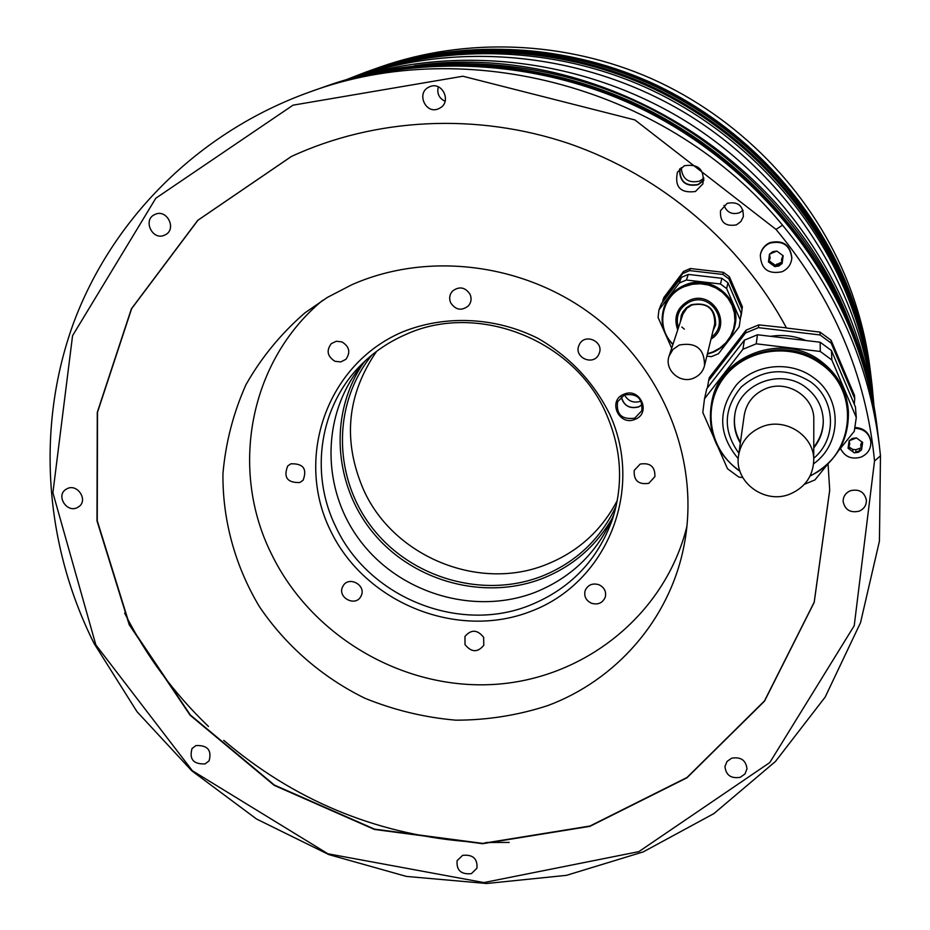 <?xml version="1.0" encoding="UTF-8"?>
<svg xmlns="http://www.w3.org/2000/svg" width="930" height="930" viewBox="0 0 930 930"><rect width="100%" height="100%" fill="white"/><g stroke="black" fill="none" stroke-linecap="round" stroke-linejoin="round"><path stroke-width="1.4" d="M740.443 442.18C735.374 433.589 733.514 424.394 734.863 414.582M813.75 447.969C820.155 439.96 823.341 430.892 823.294 420.755C822.748 407.096 816.924 395.982 805.845 387.403C780.654 367.385 738.408 384.078 734.793 414.989C733.328 424.964 735.165 434.322 740.315 443.052M823.283 420.325C823.224 430.299 820.051 439.216 813.75 447.086M848.404 411.897L848.276 410.025C846.544 390.193 837.581 374.058 821.399 361.607C783.316 331.417 719.669 355.121 711.927 401.272L711.543 403.097C719.32 356.771 783.188 332.998 821.423 363.305C837.674 375.801 846.66 391.995 848.404 411.897C848.846 440.82 836.058 462.21 810.042 476.09M713.403 436.6L702.801 412.478L704.51 398.761L742.896 349.308L756.23 343.809L820.283 351.47L831.838 359.98L856.286 417.477L854.286 431.288L838.674 450.585M804.427 484.274L814.947 479.915L828.281 463.442M742.791 477.59L738.85 477.09L727.516 468.767L718.402 448.004M856.286 417.477L855.426 406.91L831.478 350.564L820.167 342.228L757.462 334.765L744.407 340.159L706.8 388.67L704.51 398.761M831.478 350.564L831.838 359.98M820.283 351.47L820.167 342.228M757.462 334.765L756.23 343.809M742.896 349.308L744.407 340.159M799.044 339.717L778.236 337.241M805.926 340.531C794.569 335.835 782.781 334.428 770.575 336.323M707.393 387.915L708.614 380.73L745.593 332.975L758.427 327.651L820.086 334.963L831.199 343.158L854.74 398.586L854.263 404.166M291.427 156.461L197.951 220.236L131.63 308.679L97.522 412.199L97.243 520.684L129.433 624.472L190.348 714.984L274.385 785.06L374.534 829.13L482.705 843.394L589.969 826.026L686.991 777.503L764.507 700.883L814.203 602.14L829.711 490.04M786.443 327.86L758.799 324.872L758.427 327.651M758.799 324.872L746.058 330.162L709.311 377.627L708.614 380.73M740.931 316.525L742.361 306.807L729.399 276.745L723.412 272.327L690.386 268.514L683.527 271.444L663.799 297.588L662.462 302.413M351.621 284.836L327.314 297.449L304.959 312.84C281.046 333.591 261.388 357.515 245.985 384.636C233.314 413.048 225.641 442.726 222.944 473.672C222.479 520.254 235.162 566.091 259.377 606.604C285.836 645.746 322.21 677.307 364.851 698.232C394.192 710.16 424.545 717.483 455.921 720.18C487.343 720.146 517.882 715.31 547.538 705.672C615.613 680.446 668.914 620.264 683.655 547.526C700.581 466.174 666.868 374.209 597.258 318.827C527.612 263.504 428.881 250.496 351.621 284.836M871.445 380.126L870.329 370.896C866.33 337.985 857.797 305.947 844.754 274.78C808.6 189.453 738.118 117.436 651.744 78.748C565.149 40.548 465.767 36.898 380.045 67.065L372.628 69.704C459.722 39.037 560.802 42.768 648.908 81.631C736.781 121.005 808.496 194.265 845.265 281.023C858.541 312.713 867.213 345.274 871.271 378.719L871.375 379.591M873.991 405.957L872.108 385.613C867.981 351.703 859.192 318.676 845.719 286.521C808.403 198.52 735.595 124.143 646.397 84.188C556.977 44.721 454.398 40.932 366.083 72.017L347.018 79.387M877.804 432.752L877.106 426.975C872.654 390.275 863.098 354.47 848.451 319.583C807.856 224.06 728.492 143.069 631.342 99.498C533.948 56.474 422.406 52.289 326.814 85.955L322.873 87.35C419.198 53.429 531.635 57.648 629.831 101.033C727.772 144.964 807.798 226.629 848.718 322.896C863.482 358.062 873.119 394.134 877.606 431.125L877.746 432.194M776.05 229.443L782.537 225.165C669.984 87.955 467.581 33.224 309.144 92.221C197.602 132.281 111.635 219.794 73.261 323.779C35.538 428.219 44.873 545.271 94.139 643.572L137.001 711.683L191.778 770.796L256.482 818.981L328.86 854.612L406.445 876.42L486.588 883.5L566.498 875.339L643.246 851.892L713.891 813.599L775.469 761.461L825.177 697.07L860.517 622.682L879.431 541.144L880.466 455.84L874.526 460.989C866.237 375.65 833.408 298.472 776.05 229.443L634.899 119.935L462.884 76.237L293.02 105.171L155.81 198.23L72.563 335.684L52.894 492.761L95.825 644.862L192.37 770.738L327.906 853.775L483.891 882.57L638.875 851.624L769.784 762.565L854.228 625.716L874.526 460.989M782.537 225.165C836.861 290.997 869.143 364.467 879.362 445.598L880.466 455.84M872.247 395.378L871.259 386.892C867.19 352.772 858.367 319.536 844.824 287.196C807.507 199.229 734.688 124.922 645.49 85.072C556.059 45.721 453.515 42.094 365.316 73.342L357.271 76.248M871.224 391.763C851.915 283.615 783.223 181.931 685.77 121.226C588.039 60.973 466.407 44.71 360.968 75.551M353.807 77.457C460.757 39.618 588.155 53.045 689.339 115.471C790.268 178.304 858.995 286.405 872.7 399.017M124.655 613.126C146.091 655.65 174.038 693.42 208.483 726.47M223.735 740.35C293.345 799.591 373.558 833.268 464.384 841.383M486.053 842.499L509.187 842.417M856.239 339.497L847.102 315.77C780.665 150.544 589.771 40.49 414.443 65.705M871.759 391.088C867.655 356.678 858.762 323.175 845.091 290.544C807.449 201.822 733.956 126.84 643.955 86.63C553.722 46.919 450.271 43.245 361.328 74.772M731.654 758.206L727.051 761.426L724.958 766.425C725.865 775.178 730.968 778.805 740.257 777.306L744.953 773.992L746.999 768.831C745.918 760.205 740.803 756.66 731.654 758.206M462.605 855.368L457.107 860.669C456.316 870.317 461.082 874.653 471.382 873.654L476.974 868.178C477.601 858.588 472.812 854.321 462.605 855.368M195.939 745.581L192.057 748.499C189.034 759.194 193.382 764.332 205.1 763.914L209.111 760.833C211.959 750.173 207.564 745.093 195.939 745.581M67.367 488.552L65.425 489.692C56.114 496.155 66.762 512.767 76.981 507.78L79.108 506.501C88.176 499.922 77.492 483.565 67.367 488.552M154.868 214.493C142.232 219.782 152.59 241.277 164.75 235.058L164.994 234.941C177.328 229.478 166.97 208.343 154.926 214.47L154.868 214.493M429.218 86.967C415.629 92.675 425.835 115.239 438.948 108.554L439.425 108.31C452.41 102.242 442.192 80.468 429.335 86.92L429.218 86.967M727.179 203.333L720.518 210.692C719.774 222.061 725.075 226.792 736.421 224.874L740.873 221.573L743.349 216.644C743.43 205.704 738.036 201.275 727.179 203.333M684.306 165.761L677.447 172.131C674.424 186.953 680.411 193.405 695.408 191.522L702.882 183.896C704.731 169.644 698.546 163.587 684.306 165.761M850.38 490.726C845.579 492.888 843.161 496.469 843.126 501.491C844.975 509.884 850.311 513.116 859.146 511.175C864.11 508.931 866.528 505.211 866.388 499.991C864.319 491.842 858.983 488.762 850.38 490.726M828.037 463.733L829.723 490.261L814.203 602.384L764.495 701.173L686.944 777.806L589.887 826.352L482.589 843.708L374.383 829.432L274.199 785.35L190.139 715.251L129.2 624.716L96.999 520.893L97.278 412.374L131.386 308.83L197.73 220.352L291.241 156.554C375.023 117.796 476.753 112.321 569.241 143.685C661.544 175.561 741.163 243.393 786.524 328.034L820.051 332.126L820.086 334.963M820.051 332.126L831.095 340.275L854.472 395.343L854.74 398.586M760.322 255.215L760.415 254.692C761.484 249.089 764.658 245.067 769.924 242.625C782.944 239.719 790.244 244.753 791.837 257.715L791.802 258.249C791.116 264.527 787.861 269.026 782.049 271.746C768.25 274.513 761.007 269.003 760.322 255.215C761.403 249.612 764.588 245.59 769.854 243.149C782.886 240.231 790.198 245.264 791.802 258.249M855.112 427.486C863.9 428.114 869.108 432.555 870.724 440.82L870.806 441.622C871.108 448.806 867.864 453.956 861.075 457.083C851.601 459.734 844.719 456.851 840.441 448.411M438.297 86.827C436.786 93.5 439.053 98.324 445.121 101.3M724.005 205.344C726.853 212.459 732.003 214.935 739.466 212.761L743.082 210.308M679.574 169.144C679.539 181.896 685.805 187.07 698.349 184.652L703.836 180.362M703.894 179.816L698.244 184.396C685.677 186.709 679.586 181.49 679.946 168.749M703.952 178.118L699.662 181.094C688.386 183.57 682.236 179.083 681.225 167.609M831.095 340.275L831.199 343.158M745.593 332.975L746.058 330.162M770.133 258.191L768.471 261.946L774.783 266.608L782.13 263.504L778.863 266.015L774.783 266.608L768.471 261.946L769.482 254.181L772.749 251.658L776.829 251.065L769.482 254.181L770.133 258.191L769.517 256.122M782.618 257.61L781.479 259.586L782.13 263.504L783.153 255.738L776.829 251.065L783.153 255.738L782.618 257.61L783.176 255.773M781.479 259.586L782.746 256.238M768.622 260.47L774.946 265.19L782.351 261.981M854.961 428.277C863.865 428.811 869.155 433.264 870.806 441.622M849.16 440.762L849.753 444.145L848.055 448.248L854.263 452.817L861.552 449.934L858.309 452.305L854.263 452.817L848.055 448.248L849.137 440.797L852.38 438.425L856.437 437.914L849.137 440.797L849.148 442.668L849.044 440.936M849.753 444.145L849.148 442.668M862.098 444.284L860.948 446.656L861.552 449.934L862.645 442.482L856.437 437.914L862.645 442.482L862.098 444.284L862.215 441.913M860.948 446.656L860.762 444.552L861.912 442.192M848.334 446.691L852.764 449.364L855.786 449.736L861.366 447.842M741.942 309.109L728.899 278.884L722.877 274.443L689.665 270.607L682.76 273.536L683.527 271.444M682.76 273.536L662.927 299.82M722.877 274.443L723.412 272.327M690.386 268.514L689.665 270.607M729.399 276.745L728.899 278.884M741.326 314.851L742.361 306.807M699.43 275.71L712.113 277.175M704.289 276.268L706.079 276.477M741.163 313.34L739.397 325.419L741.163 313.34L727.981 282.801L726.632 288.544L720.448 283.987L686.363 280.023L679.284 283.034L658.94 309.957L658.068 317.432L671.681 348.215M658.94 309.957L661.311 303.936L681.353 277.384L688.328 274.42L721.889 278.314L727.981 282.801M706.858 356.109L711.38 356.655L718.448 353.737L739.059 327.046L739.397 325.419M726.632 288.544L740.024 319.536M713.112 352.296C724.842 347.041 732.119 338.218 734.921 325.802C741.384 298.763 709.73 273.839 684.224 285.929C674.796 290.125 668.193 296.926 664.404 306.342C659.649 320.734 662.462 333.486 672.867 344.588C662.474 333.475 659.649 320.734 664.404 306.342L664.671 305.656C668.449 296.252 675.04 289.463 684.445 285.266C709.915 273.199 741.512 298.088 735.072 325.07L734.921 325.802C732.119 338.206 724.854 347.029 713.124 352.272L707.335 354.156L713.077 352.284M679.284 283.034L681.353 277.384M688.328 274.42L686.363 280.023M720.448 283.987L721.889 278.314M680.4 321.699L681.26 315.421L683.085 311.573L686.607 307.551L691.188 304.749C707.614 301.808 715.775 308.527 715.647 324.907L713.043 330.72M681.33 315.212L680.539 321.28M713.147 330.29L715.705 324.698M704.498 365.757L714.728 323.849C714.868 308.527 707.253 302.238 691.897 304.97L686.852 308.272L682.946 314.038L669.135 355.934C663.892 369.78 680.202 384.381 693.838 378.057C699.383 375.615 702.941 371.512 704.498 365.757C704.638 348.971 696.256 342.042 679.342 344.995L673.018 349.378L669.135 355.934M813.727 460.594L813.808 419.93C814.727 396.761 787.117 379.091 765.285 388.868C753.405 394.169 746.383 403.016 744.209 415.396L738.56 455.502C733.782 481.914 764.913 504.99 790.337 493.923C805.089 487.367 812.89 476.253 813.727 460.594C814.715 435.705 784.874 416.605 761.298 427.056C748.476 432.717 740.896 442.203 738.56 455.502M684.317 329.127L681.83 327.011M361.456 595.2C365.804 585.075 349.262 576.077 343.402 585.389L342.321 587.446C337.962 597.711 354.818 606.604 360.515 597.048L361.456 595.2M599.129 353.551C604.395 341.775 585.121 332.766 579.448 344.344L578.89 345.53C573.589 357.573 593.503 366.35 598.804 354.307L599.129 353.551M322.652 300.332C249.007 361.166 229.361 469.906 271.502 554.071C311.201 635.829 401.795 689.363 492.47 684.515C583.052 679.795 665.078 615.486 686.979 526.113M470.092 294.357C465.233 287.138 459.385 286.033 452.55 291.032C449.539 294.508 448.911 298.437 450.666 302.808C455.712 310.155 461.652 311.143 468.488 305.796C471.254 302.355 471.789 298.542 470.092 294.357M341.903 341.88L336.3 341.252L331.324 343.612C326.105 350.564 327.337 356.469 335.009 361.305L340.775 361.91L345.832 359.364C350.773 352.412 349.471 346.588 341.903 341.88M290.846 463.814L287.719 465.976C283.255 477.346 287.289 482.868 299.809 482.542L303.134 480.182C307.33 468.848 303.238 463.396 290.846 463.814M465.012 644.606C471.394 652.476 477.66 652.709 483.786 645.292L483.658 637.352C477.404 629.529 471.173 629.226 464.977 636.434L465.012 644.606M591.375 603.221C598.002 605.105 602.64 603.058 605.29 597.106C606.453 591.55 604.337 587.411 598.967 584.726C592.48 582.866 587.876 584.807 585.156 590.562C583.819 596.223 585.9 600.443 591.375 603.221M648.78 483.321L654.883 476.637C655.22 466.697 650.314 462.512 640.177 464.07L634.213 470.406C633.586 480.508 638.445 484.821 648.78 483.321M609.987 414.827C593.945 382.37 569.997 356.911 538.156 338.45C495.225 316.863 444.807 314.689 402.074 332.126C326.616 364.514 294.74 457.583 330.173 529.937C364.548 602.768 457.06 640.491 531.274 611.196C605.942 583.017 644.699 491.389 609.987 414.827M623.879 394.25C640.049 386.857 651.744 413.246 635.062 419.325C618.973 426.638 607.244 400.435 623.879 394.25M624.39 394.959C636.969 393.111 642.769 398.377 641.793 410.769L634.725 418.163C621.821 419.883 616.102 414.42 617.567 401.783L624.39 394.959M642.293 404.69L638.747 406.91C629.587 409.165 623.739 405.805 621.194 396.866M642.27 404.538L638.689 406.794C629.587 409.026 623.786 405.678 621.31 396.773M641.084 401.063L640.677 401.249C633.586 403.388 628.192 401.283 624.483 394.913M405.352 334.684C388.868 341.891 374.36 351.703 361.828 364.142C319.49 405.585 309.423 472.928 335.567 526.322C367.896 597.258 459.025 634.4 530.46 605.046C570.416 588.655 597.723 560.116 612.405 519.428C623.577 484.6 621.659 449.702 606.639 414.745C575.182 339.845 477.334 301.297 405.352 334.684M366.257 359.922C321.513 408.549 319.548 486.274 359.422 539.737C398.993 593.421 474.567 616.16 535.785 592.085C572.903 576.902 599.048 550.746 614.207 513.581M363.258 363.293C328.302 414.35 333.731 486.355 374.302 534.204C414.722 582.192 485.367 600.943 542.934 578.286C573.124 566.103 596.316 545.922 612.521 517.766M616.113 506.153C600.617 539.016 576.042 562.301 542.388 576.019C483.786 599.153 411.606 578.495 372.43 528.077C333.045 477.846 332.01 403.76 372.07 354.911M376.603 351.354C346.727 394.936 342.449 441.239 363.77 490.238C394.006 557.244 479.915 592.131 547.282 564.115C578.39 551.455 601.722 530.251 617.276 500.503M738.885 453.247C722.657 430.718 723.447 408.63 741.257 387.008C762.856 368.629 785.897 366.862 810.367 381.695C835.779 399.4 837.279 438.855 813.727 458.316M738.269 458.699C718.158 434.682 717.53 410.072 736.409 384.88C755.218 363.909 790.395 360.398 813.308 377.487C842.51 397.715 842.313 443.738 813.564 463.814M810.204 475.765C854.124 456.491 861.134 391.507 821.085 364.083C791.732 342.124 746.127 348.483 724.342 377.069C702.127 405.341 708.59 448.353 737.641 469.348L739.873 470.917M737.374 469.336C715.716 452.073 707.114 429.997 711.543 403.097C707.102 430.055 715.716 452.166 737.385 469.441L739.989 471.266M369.35 70.854C457.072 39.978 558.907 43.745 647.664 82.909C736.188 122.574 808.449 196.381 845.498 283.766C858.867 315.689 867.597 348.483 871.689 382.16C867.597 348.494 858.867 315.689 845.498 283.766C808.449 196.393 736.188 122.574 647.652 82.909C558.895 43.745 457.06 39.99 369.35 70.854L366.083 72.017M318.827 88.78C415.896 54.603 529.263 58.869 628.273 102.614C727.028 146.917 807.74 229.257 848.997 326.314C863.889 361.758 873.596 398.121 878.129 435.391C873.596 398.121 863.889 361.758 848.997 326.314C807.752 229.268 727.039 146.917 628.273 102.626C529.251 58.857 415.884 54.603 318.827 88.78L309.144 92.221M509.907 49.604C639.608 53.754 766.75 132.537 828.177 246.845M453.91 64.879C612.114 61.496 772.016 160.588 839.406 303.761M780.212 264.015L780.351 262.609M776.48 265.585L776.631 264.178M773.411 265.236L773.574 263.829M770.191 262.865L770.365 261.469M859.657 450.399L859.483 448.283M855.949 451.864L855.786 449.736M852.915 451.48L852.764 449.364M849.753 449.155L849.613 447.039M707.439 353.714L712.857 351.947L719.901 348.076L725.9 342.74L730.55 336.23L733.607 328.86L734.921 321.001L734.398 313.038L732.084 305.377L728.085 298.414L722.598 292.508L715.902 287.951L708.335 284.975L700.29 283.743L692.164 284.301L684.387 286.614C661.486 295.484 655.29 327.732 673.006 344.17M677.703 329.883C673.274 316.921 677.156 307.098 689.351 300.402C713.147 289.114 733.445 325.593 711.008 339.101M711.508 337.044C730.678 323.396 711.276 291.578 689.897 301.785C679.086 307.539 675.25 316.235 678.365 327.872M319.885 88.408L321.745 87.746C418.384 53.975 531.1 58.404 629.505 102.033C727.667 146.184 807.833 228.094 848.858 324.605C863.563 359.608 873.189 395.506 877.757 432.311L877.99 434.275M370.187 70.564L371.895 69.959C459.246 39.479 560.511 43.408 648.733 82.468C736.734 122.028 808.53 195.474 845.382 282.394C858.576 313.887 867.237 346.262 871.364 379.487L871.584 381.288M871.689 382.16L872.108 385.613M878.129 435.391L879.362 445.598M877.757 432.311C873.177 395.436 863.54 359.48 848.823 324.454C807.775 227.897 727.655 146.08 629.587 101.963C531.263 58.392 418.57 53.928 321.745 87.746M871.364 379.487C867.225 346.204 858.564 313.805 845.358 282.29C808.484 195.335 736.734 121.958 648.791 82.421C560.627 43.396 459.374 39.432 371.895 69.959"/></g></svg>
